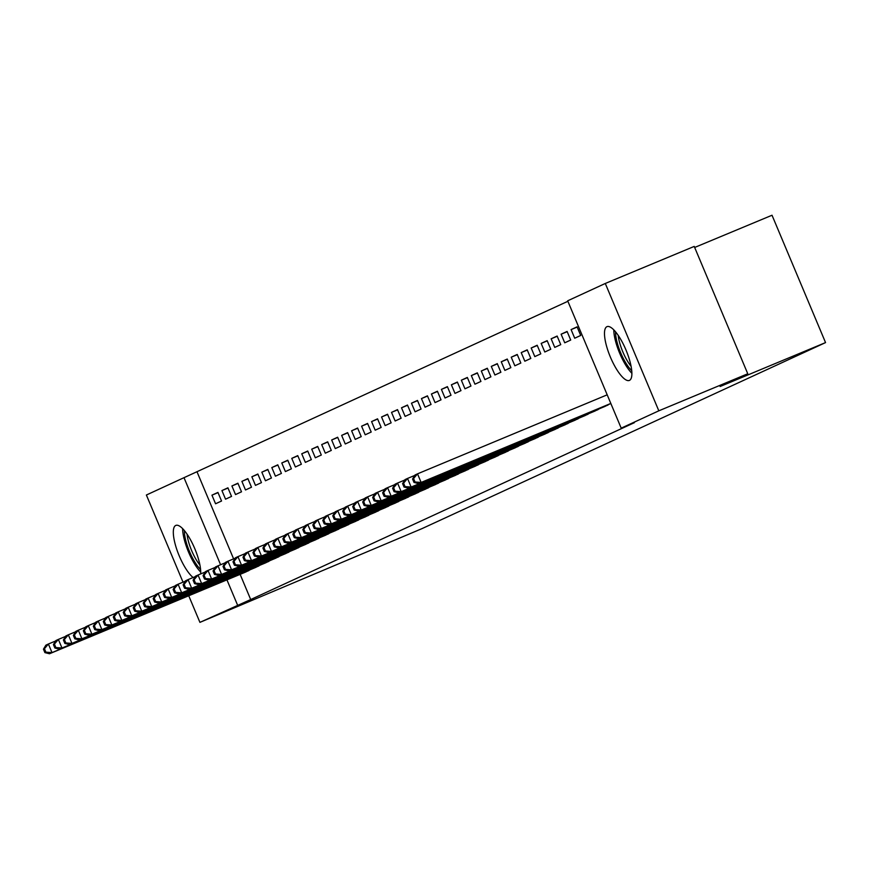<?xml version="1.0" encoding="UTF-8"?>
<svg xmlns="http://www.w3.org/2000/svg" width="869" height="869" viewBox="0 0 869 869"><rect width="100%" height="100%" fill="white"/><g stroke="black" fill="none" stroke-linecap="round" stroke-linejoin="round"><path stroke-width="1.3" d="M629.471 380.383A29.122 8.56 67.4 0 1 629.384 380.416A29.122 8.56 67.4 0 1 610.342 356.974A29.122 8.56 67.4 0 1 606.899 326.69A29.122 8.56 67.4 0 1 606.986 326.646A29.122 8.56 67.4 0 1 626.028 350.098A29.122 8.56 67.4 0 1 629.471 380.383M193.114 577.516A29.122 8.56 67.4 0 1 176.657 549.045A29.122 8.56 67.4 0 1 175.734 525.452A29.122 8.56 67.4 0 1 175.82 525.419A29.122 8.56 67.4 0 1 191.756 542.147A29.122 8.56 67.4 0 1 200.674 573.92M567.881 301.293L184 477.678L220.596 564.741M567.674 300.804L605.291 283.468L658.821 410.82L621.205 428.156L567.674 300.804M658.821 410.82L747.764 373.768L694.233 246.416L605.291 283.468M694.668 247.459L772.02 215.24L825.55 342.592L421.921 528.656L199.924 622.367L188.736 595.765M183.022 582.165L146.383 495.015L184 477.678M571.096 329.601L574.713 338.215L580.698 335.456L577.081 326.842L571.096 329.601L577.179 327.07M603.618 406.985L609.538 404.074M551.142 338.801L554.759 347.404L560.744 344.645L557.127 336.042L551.142 338.801L557.225 336.27M583.664 416.175L589.584 413.264M531.187 348.002L534.804 356.605L540.79 353.846L537.172 345.243L531.187 348.002L537.27 345.471M563.709 425.375L569.64 422.464M511.233 357.202L514.85 365.806L520.835 363.046L517.218 354.443L511.233 357.202L517.316 354.671M543.766 434.576L549.686 431.665M491.289 366.403L494.906 375.006L500.892 372.247L497.274 363.633L491.289 366.403L497.361 363.861M523.811 443.777L529.732 440.865M471.335 375.593L474.952 384.196L480.937 381.437L477.32 372.834L471.335 375.593L477.418 373.062M503.857 452.966L509.777 450.055M451.38 384.793L454.998 393.396L460.983 390.637L457.366 382.034L451.38 384.793L457.463 382.262M483.903 462.167L489.823 459.256M431.426 393.994L435.043 402.597L441.028 399.838L437.411 391.235L431.426 393.994L437.509 391.463M463.948 471.367L469.879 468.456M411.471 403.194L415.089 411.797L421.074 409.038L417.457 400.435L411.471 403.194L417.554 400.652M444.005 480.568L449.925 477.657M391.528 412.384L395.145 420.987L401.13 418.228L397.513 409.625L391.528 412.384L397.6 409.853M424.05 489.758L429.97 486.857M371.574 421.584L375.191 430.188L381.176 427.429L377.559 418.825L371.574 421.584L377.657 419.054M404.096 498.958L410.016 496.047M351.619 430.785L355.236 439.388L361.222 436.629L357.604 428.026L351.619 430.785L357.702 428.254M384.141 508.159L390.062 505.247M331.665 439.986L335.282 448.589L341.267 445.83L337.65 437.226L331.665 439.986L337.748 437.444M364.187 517.359L370.118 514.448M311.71 449.175L315.328 457.778L321.313 455.019L317.696 446.416L311.71 449.175L317.793 446.644M344.243 526.549L350.164 523.649M291.767 458.376L295.384 466.979L301.369 464.22L297.752 455.617L291.767 458.376L297.839 455.845M324.289 535.749L330.209 532.838M271.812 467.576L275.43 476.179L281.415 473.42L277.798 464.817L271.812 467.576L277.895 465.045M304.335 544.95L310.255 542.039M251.858 476.777L255.475 485.38L261.46 482.621L257.843 474.018L251.858 476.777L257.941 474.235M284.38 554.15L290.3 551.239M231.904 485.967L235.521 494.57L241.506 491.811L237.889 483.207L231.904 485.967L237.987 483.436M264.426 563.34L270.357 560.44M211.949 495.167L215.566 503.77L221.552 501.011L217.934 492.408L211.949 495.167L218.032 492.636M244.482 572.541L250.402 569.629M197.176 472.193L233.609 558.876M240.126 574.355L250.707 599.545L634.392 422.66L621.205 428.156M254.454 567.946L260.374 565.035M221.932 490.572L225.549 499.175L231.534 496.416L227.917 487.813L221.932 490.572L228.015 488.041M274.408 558.745L280.329 555.834M241.886 481.372L245.503 489.975L251.489 487.216L247.871 478.613L241.886 481.372L247.958 478.841M294.363 549.545L300.283 546.634M261.83 472.171L265.447 480.774L271.432 478.015L267.815 469.412L261.83 472.171L267.913 469.64M314.306 540.355L320.237 537.444M281.784 462.971L285.401 471.585L291.387 468.825L287.769 460.212L281.784 462.971L287.867 460.44M334.261 531.155L340.181 528.243M301.739 453.781L305.356 462.384L311.341 459.625L307.724 451.022L301.739 453.781L307.822 451.25M354.215 521.954L360.135 519.043M321.693 444.58L325.31 453.183L331.295 450.424L327.678 441.821L321.693 444.58L327.776 442.049M374.17 512.753L380.09 509.842M341.647 435.38L345.265 443.983L351.25 441.224L347.633 432.621L341.647 435.38L347.719 432.849M394.124 503.564L400.044 500.653M361.591 426.179L365.208 434.793L371.193 432.034L367.576 423.42L361.591 426.179L367.674 423.648M414.068 494.363L419.999 491.452M381.545 416.99L385.163 425.593L391.148 422.834L387.531 414.231L381.545 416.99L387.628 414.448M434.022 485.163L439.942 482.252M401.5 407.789L405.117 416.392L411.102 413.633L407.485 405.03L401.5 407.789L407.583 405.258M453.976 475.962L459.897 473.051M421.454 398.589L425.071 407.192L431.057 404.433L427.439 395.829L421.454 398.589L427.537 396.058M473.931 466.772L479.851 463.861M441.409 389.388L445.026 398.002L451.011 395.243L447.394 386.629L441.409 389.388L447.481 386.857M493.885 457.572L499.805 454.661M461.352 380.198L464.969 388.801L470.955 386.042L467.337 377.439L461.352 380.198L467.435 377.657M513.829 448.371L519.76 445.46M481.307 370.998L484.924 379.601L490.909 376.842L487.292 368.239L481.307 370.998L487.39 368.467M533.783 439.171L539.703 436.26M501.261 361.797L504.878 370.4L510.863 367.641L507.246 359.038L501.261 361.797L507.344 359.266M553.738 429.981L559.658 427.07M521.215 352.597L524.833 361.211L530.818 358.441L527.201 349.838L521.215 352.597L527.298 350.066M573.692 420.781L579.612 417.87M541.17 343.407L544.787 352.01L550.772 349.251L547.155 340.648L541.17 343.407L547.242 340.865M593.646 411.58L599.567 408.669M561.113 334.207L564.731 342.81L570.716 340.051L567.099 331.447L561.113 334.207L567.196 331.676M250.707 599.545L199.924 622.367M747.764 373.768L720.129 386.499L825.55 342.592M226.939 579.851L237.53 605.03M43.45 649.176L44.895 652.619L45.894 652.163L44.449 648.719L43.45 649.176L45.894 645.156L48.392 644.005L52.01 652.608L248.882 570.596M45.894 652.163L52.01 652.608L49.511 653.76L246.123 571.867M44.449 648.719L48.392 644.005L55.605 641.007M44.895 652.619L49.511 653.76M53.422 644.581L54.877 648.024L55.866 647.557L54.421 644.114L53.422 644.581L55.877 640.562L58.364 639.41L61.981 648.013L258.853 565.991M55.866 647.557L61.981 648.013L59.494 649.165L256.094 567.261M54.421 644.114L58.364 639.41L65.577 636.401M54.877 648.024L59.494 649.165M63.404 639.975L64.849 643.418L65.848 642.962L64.404 639.519L63.404 639.975L65.848 635.956L68.347 634.804L71.964 643.408L268.825 561.396M65.848 642.962L71.964 643.408L69.466 644.559L266.077 562.667M64.404 639.519L68.347 634.804L75.56 631.806M64.849 643.418L69.466 644.559M200.576 569.456A25.201 7.408 67.4 0 1 185.531 539.53A25.201 7.408 67.4 0 1 184.391 530.59M187.041 534.131A23.333 6.865 -112.6 0 0 187.976 539.508A23.333 6.865 -112.6 0 0 199.924 565.078M182.62 528.634A28.938 8.505 -112.6 0 0 183.946 538.204A28.938 8.505 -112.6 0 0 200.728 572.084M631.741 370.694A25.201 7.408 67.4 0 1 616.697 340.767A25.201 7.408 67.4 0 1 615.556 331.828M618.207 335.369A23.333 6.865 -112.6 0 0 619.141 340.735A23.333 6.865 -112.6 0 0 631.1 366.316M613.796 329.872A28.938 8.505 -112.6 0 0 615.111 339.442A28.938 8.505 -112.6 0 0 631.893 373.322M73.376 635.38L74.821 638.824L75.82 638.357L74.376 634.924L73.376 635.38L75.831 631.361L78.319 630.21L81.936 638.813L278.808 556.801M75.82 638.357L81.936 638.813L79.448 639.964L276.049 558.072M74.376 634.924L78.319 630.21L85.531 627.201M74.821 638.824L79.448 639.964M83.359 630.785L84.804 634.218L85.803 633.762L84.347 630.318L83.359 630.785L85.803 626.755L88.301 625.615L91.918 634.218L288.78 552.195M85.803 633.762L91.918 634.218L89.42 635.369L286.02 553.466M84.347 630.318L88.301 625.615L95.503 622.606M84.804 634.218L89.42 635.369M93.331 626.18L94.775 629.623L95.775 629.167L94.33 625.723L93.331 626.18L95.775 622.161L98.273 621.009L101.89 629.612L298.762 547.6M95.775 629.167L101.89 629.612L99.392 630.764L296.003 548.871M94.33 625.723L98.273 621.009L105.486 618.011M94.775 629.623L99.392 630.764M103.302 621.585L104.758 625.028L105.746 624.561L104.302 621.118L103.302 621.585L105.757 617.566L108.245 616.414L111.862 625.017L308.734 543.006M105.746 624.561L111.862 625.017L109.375 626.169L305.975 544.276M104.302 621.118L108.245 616.414L115.458 613.405M104.758 625.028L109.375 626.169M113.285 616.979L114.73 620.423L115.729 619.966L114.284 616.523L113.285 616.979L115.729 612.96L118.227 611.809L121.845 620.423L318.706 538.4M115.729 619.966L121.845 620.423L119.346 621.563L315.958 539.671M114.284 616.523L118.227 611.809L125.44 608.811M114.73 620.423L119.346 621.563M123.257 612.384L124.701 615.828L125.701 615.371L124.256 611.928L123.257 612.384L125.712 608.365L128.199 607.214L131.816 615.817L328.688 533.805M125.701 615.371L131.816 615.817L129.329 616.968L325.929 535.076M124.256 611.928L128.199 607.214L135.412 604.216M124.701 615.828L129.329 616.968M133.239 607.789L134.684 611.222L135.683 610.766L134.228 607.322L133.239 607.789L135.683 603.759L138.182 602.619L141.799 611.222L338.66 529.199M135.683 610.766L141.799 611.222L139.301 612.373L335.901 530.47M134.228 607.322L138.182 602.619L145.384 599.61M134.684 611.222L139.301 612.373M143.211 603.184L144.656 606.627L145.655 606.171L144.211 602.728L143.211 603.184L145.655 599.165L148.154 598.013L151.771 606.616L348.643 524.604M145.655 606.171L151.771 606.616L149.272 607.768L345.884 525.875M144.211 602.728L148.154 598.013L155.366 595.015M144.656 606.627L149.272 607.768M153.183 598.589L154.639 602.032L155.627 601.565L154.182 598.133L153.183 598.589L155.638 594.57L158.125 593.418L161.743 602.021L358.615 520.01M155.627 601.565L161.743 602.021L159.255 603.173L355.856 521.281M154.182 598.133L158.125 593.418L165.338 590.409M154.639 602.032L159.255 603.173M163.166 593.983L164.61 597.427L165.61 596.97L164.165 593.527L163.166 593.983L165.61 589.964L168.108 588.824L171.725 597.427L368.586 515.404M165.61 596.97L171.725 597.427L169.227 598.567L365.838 516.675M164.165 593.527L168.108 588.824L175.321 585.815M164.61 597.427L169.227 598.567M173.137 589.388L174.582 592.832L175.581 592.376L174.137 588.932L173.137 589.388L175.592 585.369L178.08 584.218L181.697 592.821L378.569 510.809M175.581 592.376L181.697 592.821L179.21 593.972L375.81 512.08M174.137 588.932L178.08 584.218L185.293 581.22M174.582 592.832L179.21 593.972M183.12 584.794L184.565 588.237L185.564 587.77L184.109 584.326L183.12 584.794L185.564 580.774L188.062 579.623L191.68 588.226L388.541 506.214M185.564 587.77L191.68 588.226L189.181 589.378L385.782 507.474M184.109 584.326L188.062 579.623L195.264 576.614M184.565 588.237L189.181 589.378M193.092 580.188L194.537 583.631L195.536 583.175L194.091 579.732L193.092 580.188L195.536 576.169L198.034 575.017L201.651 583.631L398.523 501.609M195.536 583.175L201.651 583.631L199.153 584.772L395.764 502.879M194.091 579.732L198.034 575.017L205.247 572.019M194.537 583.631L199.153 584.772M203.064 575.593L204.519 579.036L205.508 578.569L204.063 575.137L203.064 575.593L205.518 571.574L208.006 570.422L211.623 579.026L408.495 497.014M205.508 578.569L211.623 579.026L209.136 580.177L405.736 498.285M204.063 575.137L208.006 570.422L215.219 567.414M204.519 579.036L209.136 580.177M213.046 570.998L214.491 574.431L215.49 573.974L214.046 570.531L213.046 570.998L215.49 566.968L217.989 565.828L221.606 574.431L418.467 492.408M215.49 573.974L221.606 574.431L219.107 575.582L415.719 493.679M214.046 570.531L217.989 565.828L225.201 562.819M214.491 574.431L219.107 575.582M223.018 566.392L224.463 569.836L225.462 569.38L224.017 565.936L223.018 566.392L225.473 562.373L227.96 561.222L231.578 569.825L428.45 487.813M225.462 569.38L231.578 569.825L229.09 570.976L425.691 489.084M224.017 565.936L227.96 561.222L235.173 558.224M224.463 569.836L229.09 570.976M233.001 561.798L234.445 565.241L235.445 564.774L233.989 561.341L233.001 561.798L235.445 557.779L237.943 556.627L241.56 565.23L438.421 483.218M235.445 564.774L241.56 565.23L239.062 566.382L435.662 484.489M233.989 561.341L237.943 556.627L245.145 553.618M234.445 565.241L239.062 566.382M242.972 557.192L244.417 560.635L245.416 560.179L243.972 556.736L242.972 557.192L245.416 553.173L247.915 552.021L251.532 560.635L448.404 478.613M245.416 560.179L251.532 560.635L249.034 561.776L445.645 479.884M243.972 556.736L247.915 552.021L255.128 549.023M244.417 560.635L249.034 561.776M252.944 552.597L254.4 556.041L255.388 555.584L253.944 552.141L252.944 552.597L255.399 548.578L257.887 547.427L261.504 556.03L458.376 474.018M255.388 555.584L261.504 556.03L259.016 557.181L455.617 475.289M253.944 552.141L257.887 547.427L265.099 544.428M254.4 556.041L259.016 557.181M262.927 548.002L264.372 551.446L265.371 550.979L263.926 547.535L262.927 548.002L265.371 543.983L267.869 542.832L271.486 551.435L468.348 469.423M265.371 550.979L271.486 551.435L268.988 552.586L465.599 470.683M263.926 547.535L267.869 542.832L275.082 539.823M264.372 551.446L268.988 552.586M272.899 543.397L274.343 546.84L275.343 546.384L273.898 542.94L272.899 543.397L275.354 539.377L277.841 538.226L281.458 546.829L478.33 464.817M275.343 546.384L281.458 546.829L278.971 547.981L475.571 466.088M273.898 542.94L277.841 538.226L285.054 535.228M274.343 546.84L278.971 547.981M282.881 538.802L284.326 542.245L285.325 541.778L283.87 538.346L282.881 538.802L285.325 534.783L287.824 533.631L291.441 542.234L488.302 460.222M285.325 541.778L291.441 542.234L288.942 543.386L485.543 461.493M283.87 538.346L287.824 533.631L295.026 530.622M284.326 542.245L288.942 543.386M292.853 534.207L294.298 537.639L295.297 537.183L293.852 533.74L292.853 534.207L295.297 530.177L297.795 529.036L301.413 537.639L498.285 455.617M295.297 537.183L301.413 537.639L298.914 538.791L495.526 456.888M293.852 533.74L297.795 529.036L305.008 526.027M294.298 537.639L298.914 538.791M302.825 529.601L304.28 533.045L305.269 532.588L303.824 529.145L302.825 529.601L305.28 525.582L307.767 524.431L311.384 533.034L508.256 451.022M305.269 532.588L311.384 533.034L308.897 534.185L505.497 452.293M303.824 529.145L307.767 524.431L314.98 521.433M304.28 533.045L308.897 534.185M312.807 525.006L314.252 528.45L315.251 527.983L313.807 524.539L312.807 525.006L315.251 520.987L317.75 519.836L321.367 528.439L518.228 446.427M315.251 527.983L321.367 528.439L318.869 529.59L515.48 447.698M313.807 524.539L317.75 519.836L324.963 516.827M314.252 528.45L318.869 529.59M322.779 520.401L324.224 523.844L325.223 523.388L323.779 519.944L322.779 520.401L325.234 516.382L327.722 515.23L331.339 523.844L528.211 441.821M325.223 523.388L331.339 523.844L328.851 524.985L525.452 443.092M323.779 519.944L327.722 515.23L334.934 512.232M324.224 523.844L328.851 524.985M332.762 515.806L334.207 519.249L335.206 518.793L333.75 515.35L332.762 515.806L335.206 511.787L337.704 510.635L341.321 519.238L538.183 437.226M335.206 518.793L341.321 519.238L338.823 520.39L535.423 438.497M333.75 515.35L337.704 510.635L344.906 507.637M334.207 519.249L338.823 520.39M342.734 511.211L344.178 514.654L345.178 514.187L343.733 510.744L342.734 511.211L345.178 507.192L347.676 506.04L351.293 514.644L548.165 432.621M345.178 514.187L351.293 514.644L348.795 515.795L545.406 433.892M343.733 510.744L347.676 506.04L354.889 503.032M344.178 514.654L348.795 515.795M352.705 506.605L354.161 510.049L355.149 509.592L353.705 506.149L352.705 506.605L355.16 502.586L357.648 501.435L361.265 510.038L558.137 428.026M355.149 509.592L361.265 510.038L358.778 511.189L555.378 429.297M353.705 506.149L357.648 501.435L364.861 498.437M354.161 510.049L358.778 511.189M362.688 502.01L364.133 505.454L365.132 504.987L363.687 501.554L362.688 502.01L365.132 497.991L367.63 496.84L371.248 505.443L568.109 423.431M365.132 504.987L371.248 505.443L368.749 506.594L565.361 424.702M363.687 501.554L367.63 496.84L374.843 493.831M364.133 505.454L368.749 506.594M372.66 497.416L374.104 500.848L375.104 500.392L373.659 496.949L372.66 497.416L375.115 493.386L377.602 492.245L381.219 500.848L578.091 418.825M375.104 500.392L381.219 500.848L378.732 502L575.332 420.096M373.659 496.949L377.602 492.245L384.815 489.236M374.104 500.848L378.732 502M382.642 492.81L384.087 496.253L385.086 495.797L383.631 492.354L382.642 492.81L385.086 488.791L387.585 487.639L391.202 496.242L588.063 414.231M385.086 495.797L391.202 496.242L388.704 497.394L585.304 415.501M383.631 492.354L387.585 487.639L394.787 484.641M384.087 496.253L388.704 497.394M392.614 488.215L394.059 491.658L395.058 491.191L393.614 487.748L392.614 488.215L395.058 484.196L397.557 483.045L401.174 491.648L598.046 409.636M395.058 491.191L401.174 491.648L398.675 492.799L595.287 410.907M393.614 487.748L397.557 483.045L404.769 480.036M394.059 491.658L398.675 492.799M402.586 483.609L404.042 487.053L405.03 486.597L403.585 483.153L402.586 483.609L405.041 479.59L407.528 478.439L411.146 487.053L608.018 405.03M405.03 486.597L411.146 487.053L408.658 488.193L605.259 406.301M403.585 483.153L407.528 478.439L414.741 475.441M404.042 487.053L408.658 488.193M412.569 479.015L414.013 482.458L415.013 482.002L413.568 478.558L412.569 479.015L415.013 474.995L417.511 473.844L421.128 482.447L610.82 403.433M415.013 482.002L421.128 482.447L418.63 483.598L610.853 403.52M413.568 478.558L417.511 473.844L607.203 394.819M414.013 482.458L418.63 483.598"/></g></svg>
